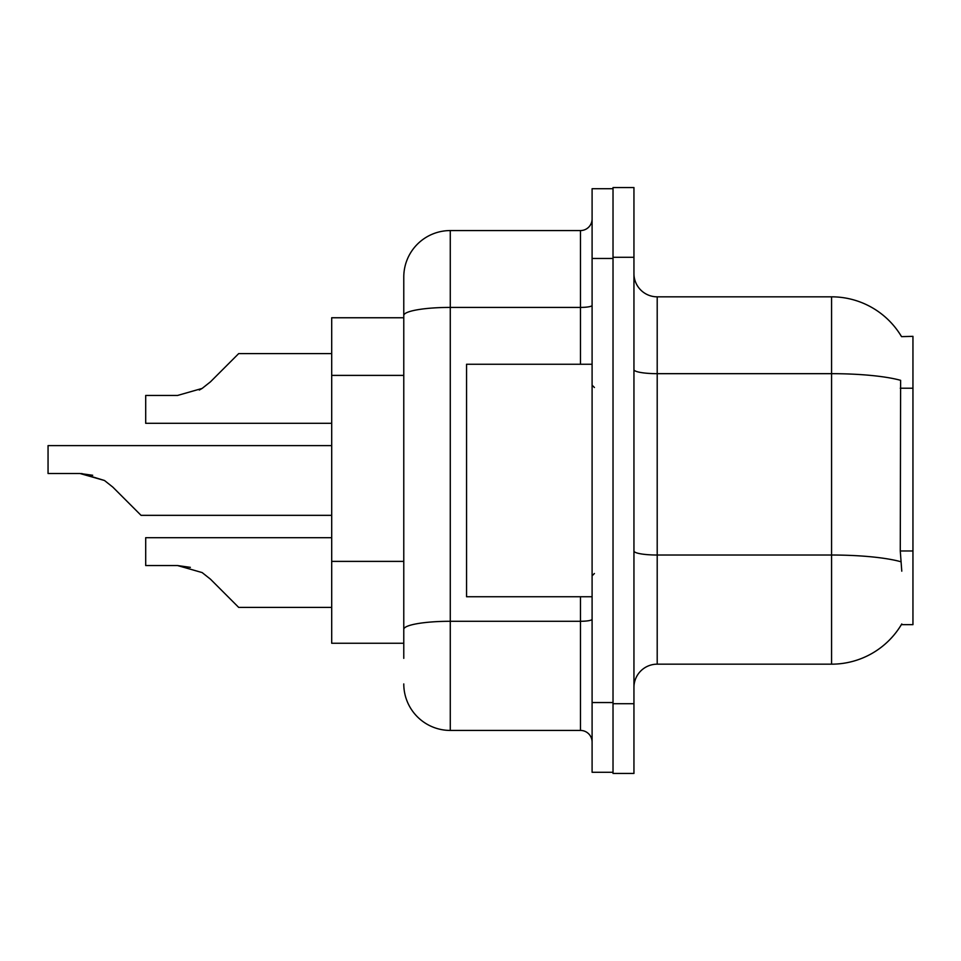 <?xml version="1.0" encoding="UTF-8"?>
<svg xmlns="http://www.w3.org/2000/svg" width="961" height="961" viewBox="0 0 961 961"><rect width="100%" height="100%" fill="white"/><g stroke="black" fill="none" stroke-linecap="round" stroke-linejoin="round"><path stroke-width="1.44" d="M901.538 336.638A81.373 81.373 0 0 0 831.577 296.829A81.373 81.373 0 0 1 901.538 336.638L912.95 336.35L912.95 624.65L901.358 624.65L901.778 623.953A81.373 81.373 0 0 1 831.577 664.171A81.373 81.373 0 0 0 901.358 624.65M403.776 317.755L331.701 317.755L331.701 643.245L403.776 643.245M633.948 687.427A23.244 23.244 0 0 1 657.204 664.171L831.577 664.171L831.577 296.829A81.373 81.373 0 0 1 901.358 336.35A81.373 81.373 0 0 0 831.577 296.829L657.204 296.829A23.244 23.244 0 0 1 633.948 273.573A23.244 23.244 0 0 0 657.204 296.829L657.204 664.171M613.022 703.704L613.022 773.449L633.948 773.449L633.948 703.704L613.022 703.704M633.948 257.296L633.948 187.551L613.022 187.551L613.022 257.296L633.948 257.296L633.948 703.704M901.778 571.17L900.277 550.977L900.613 380.328A81.373 14.127 180 0 0 831.577 373.673L657.204 373.673A23.244 4.036 -0 0 1 633.948 369.637M403.776 658.357L403.776 277.068A46.5 46.5 0 0 1 450.277 230.568L580.48 230.568A11.628 11.628 0 0 0 592.096 218.94M592.096 702.539L592.096 772.284L613.022 772.284L613.022 188.716L592.096 188.716L592.096 702.539L613.022 702.539M450.277 230.568L450.277 730.432L580.48 730.432L580.48 596.745M403.776 637.443L403.776 629.359A46.5 8.072 180 0 1 450.277 621.287L580.48 621.287A11.628 2.018 0 0 0 592.096 619.268M580.48 364.255L580.48 307.412L450.277 307.412A46.5 8.072 180 0 0 403.776 315.484L403.776 277.068M592.096 742.06A11.628 11.628 0 0 0 580.48 730.432M450.277 730.432A46.5 46.5 0 0 1 403.776 683.932M331.701 537.692L145.7 537.692L145.7 565.561L177.593 565.561L202.134 572.576L210.471 579.183L238.7 607.412L331.701 607.412M190.35 567.35L177.593 565.561L145.7 565.561L177.593 565.561M202.134 572.576L210.471 579.183M331.701 445.628L48.05 445.628L48.05 473.497L79.943 473.497L104.485 480.5L112.821 487.107L141.051 515.336L331.701 515.336M92.7 475.275L79.943 473.497L48.05 473.497L79.943 473.497M104.485 480.5L81.685 473.521L104.485 480.5L81.685 473.521L104.485 480.5L81.685 473.521L104.485 480.5L81.685 473.521L104.485 480.5L81.685 473.521L104.485 480.5L81.685 473.521L104.485 480.5L81.685 473.521L104.485 480.5L112.821 487.107M199.287 390.058L202.134 388.424L177.593 395.439L145.7 395.439L145.7 423.308L331.701 423.308M210.471 381.817L202.134 388.424L210.471 381.817L202.134 388.424L210.471 381.817L202.134 388.424L210.471 381.817L202.134 388.424L210.471 381.817L202.134 388.424L210.471 381.817L202.134 388.424L210.471 381.817L202.134 388.424L210.471 381.817L202.134 388.424L210.471 381.817L202.134 388.424L210.471 381.817L202.134 388.424L210.471 381.817L202.134 388.424L210.471 381.817L202.134 388.424L210.471 381.817L202.134 388.424L210.471 381.817L202.134 388.424L210.471 381.817L238.7 353.588L331.701 353.588L238.7 353.588M592.096 364.255L466.553 364.255L466.553 596.745L592.096 596.745M912.95 550.977L900.277 550.977M912.95 388.22L900.277 388.22M403.776 375.391L331.701 375.391M403.776 561.392L331.701 561.392M900.865 561.741A81.373 14.127 180 0 0 831.577 555.026L657.204 555.026A23.244 4.036 0 0 1 633.948 550.989M592.096 258.461L613.022 258.461M592.096 305.394A11.628 2.018 0 0 1 580.48 307.412L580.48 230.568M594.427 387.499L592.096 385.181M594.427 573.501L592.096 575.819"/></g></svg>
